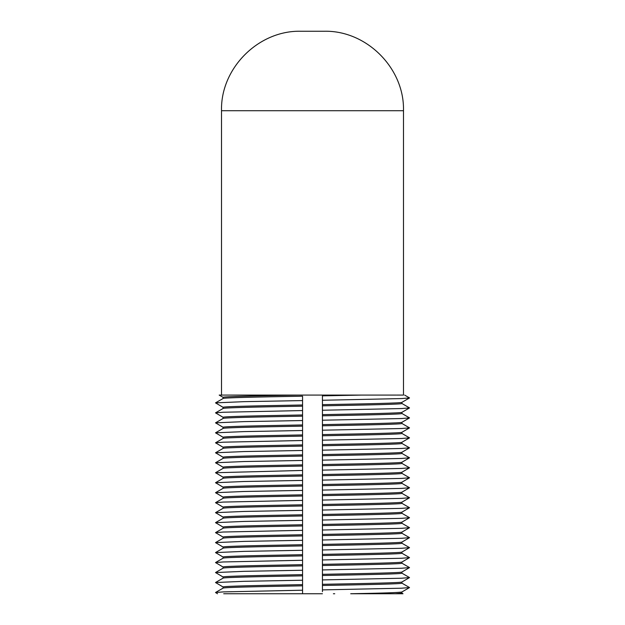 <?xml version="1.0" encoding="UTF-8"?>
<svg xmlns="http://www.w3.org/2000/svg" width="625" height="625" viewBox="0 0 625 625"><rect width="100%" height="100%" fill="white"/><g stroke="black" fill="none" stroke-linecap="round" stroke-linejoin="round"><path stroke-width="0.94" d="M223.102 588.148C222.305 587.367 258.203 586.617 302.57 585.82L302.57 584.641C258.203 585.438 222.305 586.188 223.102 586.969L223.102 588.125M401.898 591.961C400.367 592.555 383.305 593.156 350.703 593.75L395.305 593.75L401.898 593.133L401.898 591.977M223.102 578.164C222.305 577.391 258.203 576.633 302.57 575.844L302.57 574.664C258.203 575.453 222.305 576.211 223.102 576.984L223.102 578.141M401.898 581.977C402.695 582.75 366.797 583.508 322.43 584.305L322.43 585.477C366.797 584.688 402.695 583.93 401.898 583.156L401.898 582M223.102 568.188C222.305 567.406 258.203 566.648 302.57 565.859L302.57 564.68C258.203 565.477 222.305 566.227 223.102 567.008L223.102 568.164M401.898 572C402.695 572.773 366.797 573.531 322.43 574.32L322.43 575.5C366.797 574.703 402.695 573.953 401.898 573.172L401.898 572.016M223.102 558.203C222.305 557.43 258.203 556.672 302.57 555.883L302.57 554.703C258.203 555.492 222.305 556.25 223.102 557.023L223.102 558.18M401.898 562.016C402.695 562.789 366.797 563.547 322.43 564.336L322.43 565.516C366.797 564.727 402.695 563.969 401.898 563.195L401.898 562.039M223.102 548.219C222.305 547.445 258.203 546.688 302.57 545.898L302.57 544.719C258.203 545.516 222.305 546.266 223.102 547.047L223.102 548.203M401.898 552.031C402.695 552.812 366.797 553.57 322.43 554.359L322.43 555.539C366.797 554.742 402.695 553.992 401.898 553.211L401.898 552.055M223.102 538.242C222.305 537.469 258.203 536.711 302.57 535.914L302.57 534.742C258.203 535.531 222.305 536.289 223.102 537.062L223.102 538.219M401.898 542.055C402.695 542.828 366.797 543.586 322.43 544.375L322.43 545.555C366.797 544.766 402.695 544.008 401.898 543.234L401.898 542.078M223.102 528.258C222.305 527.484 258.203 526.727 302.57 525.938L302.57 524.758C258.203 525.547 222.305 526.305 223.102 527.086L223.102 528.242M401.898 532.07C402.695 532.852 366.797 533.609 322.43 534.398L322.43 535.578C366.797 534.781 402.695 534.031 401.898 533.25L401.898 532.094M223.102 518.281C222.305 517.5 258.203 516.75 302.57 515.953L302.57 514.781C258.203 515.57 222.305 516.328 223.102 517.102L223.102 518.258M401.898 522.094C402.695 522.867 366.797 523.625 322.43 524.414L322.43 525.594C366.797 524.805 402.695 524.047 401.898 523.273L401.898 522.117M223.102 508.297C222.305 507.523 258.203 506.766 302.57 505.977L302.57 504.797C258.203 505.586 222.305 506.344 223.102 507.125L223.102 508.273M401.898 512.109C402.695 512.891 366.797 513.641 322.43 514.438L322.43 515.617C366.797 514.82 402.695 514.062 401.898 513.289L401.898 512.133M223.102 498.32C222.305 497.539 258.203 496.789 302.57 495.992L302.57 494.82C258.203 495.609 222.305 496.367 223.102 497.141L223.102 498.297M401.898 502.133C402.695 502.906 366.797 503.664 322.43 504.453L322.43 505.633C366.797 504.844 402.695 504.086 401.898 503.312L401.898 502.156M223.102 488.336C222.305 487.563 258.203 486.805 302.57 486.016L302.57 484.836C258.203 485.625 222.305 486.383 223.102 487.156L223.102 488.312M401.898 492.148C402.695 492.93 366.797 493.68 322.43 494.477L322.43 495.648C366.797 494.859 402.695 494.102 401.898 493.328L401.898 492.172M223.102 478.359C222.305 477.578 258.203 476.828 302.57 476.031L302.57 474.852C258.203 475.648 222.305 476.406 223.102 477.18L223.102 478.336M401.898 482.172C402.695 482.945 366.797 483.703 322.43 484.492L322.43 485.672C366.797 484.883 402.695 484.125 401.898 483.344L401.898 482.195M223.102 468.375C222.305 467.602 258.203 466.844 302.57 466.055L302.57 464.875C258.203 465.664 222.305 466.422 223.102 467.195L223.102 468.352M401.898 472.188C402.695 472.969 366.797 473.719 322.43 474.516L322.43 475.688C366.797 474.898 402.695 474.141 401.898 473.367L401.898 472.211M223.102 458.398C222.305 457.617 258.203 456.867 302.57 456.07L302.57 454.891C258.203 455.688 222.305 456.438 223.102 457.219L223.102 458.375M401.898 462.211C402.695 462.984 366.797 463.742 322.43 464.531L322.43 465.711C366.797 464.922 402.695 464.164 401.898 463.383L401.898 462.227M223.102 448.414C222.305 447.641 258.203 446.883 302.57 446.094L302.57 444.914C258.203 445.703 222.305 446.461 223.102 447.234L223.102 448.391M401.898 452.227C402.695 453 366.797 453.758 322.43 454.555L322.43 455.727C366.797 454.938 402.695 454.18 401.898 453.406L401.898 452.25M223.102 438.438C222.305 437.656 258.203 436.898 302.57 436.109L302.57 434.93C258.203 435.727 222.305 436.477 223.102 437.258L223.102 438.414M401.898 442.25C402.695 443.023 366.797 443.781 322.43 444.57L322.43 445.75C366.797 444.953 402.695 444.203 401.898 443.422L401.898 442.266M223.102 428.453C222.305 427.68 258.203 426.922 302.57 426.133L302.57 424.953C258.203 425.742 222.305 426.5 223.102 427.273L223.102 428.43M401.898 432.266C402.695 433.039 366.797 433.797 322.43 434.586L322.43 435.766C366.797 434.977 402.695 434.219 401.898 433.445L401.898 432.289M223.102 418.469C222.305 417.695 258.203 416.937 302.57 416.148L302.57 414.969C258.203 415.766 222.305 416.516 223.102 417.297L223.102 418.453M401.898 422.281C402.695 423.062 366.797 423.82 322.43 424.609L322.43 425.789C366.797 424.992 402.695 424.242 401.898 423.461L401.898 422.305M223.102 408.492C222.305 407.719 258.203 406.961 302.57 406.164L302.57 404.992C258.203 405.781 222.305 406.539 223.102 407.312L223.102 408.469M401.898 412.305C402.695 413.078 366.797 413.836 322.43 414.625L322.43 415.805C366.797 415.016 402.695 414.258 401.898 413.484L401.898 412.328M223.102 398.508C222.305 397.734 258.203 396.977 302.57 396.188L302.57 400.578L243.898 401.664L215.516 402.867L223.141 407.359M223.141 397.375L219.18 395.086L298.125 395.086C255.547 395.859 222.461 396.578 223.102 397.336L223.102 398.492M401.898 402.32C402.695 403.102 366.797 403.852 322.43 404.648L322.43 405.828C366.797 405.031 402.695 404.281 401.898 403.5L401.898 402.344M322.43 395.086L322.43 395.844L361.516 395.086M302.57 400.578L302.57 410.555L223.258 412.25L215.516 412.852L223.141 417.336M401.859 403.453L409.523 407.906L401.602 408.547L322.43 410.242L322.43 405.828M396.008 395.086L221.516 395.086L221.516 110.711C220.414 68.25 258.516 30.156 300.977 31.25L324.023 31.25L300.977 31.25M404.656 395.094L409.523 397.922L401.602 398.57L322.43 400.258L322.43 395.844M302.57 410.555L302.57 420.539L243.898 421.625L215.516 422.836L223.141 427.32M322.43 414.625L322.43 410.242M322.43 404.648L322.43 400.258M302.57 420.539L302.57 440.5L223.258 442.195L215.516 442.797L223.141 447.281M302.57 430.516L243.898 431.609L215.516 432.812L223.141 437.297M401.859 433.398L409.523 437.844L401.602 438.492L322.43 440.18L322.43 435.766M401.859 423.422L409.523 427.867L401.602 428.508L322.43 430.203L322.43 425.789M401.859 413.438L409.523 417.883L401.602 418.531L322.43 420.219L322.43 415.805M302.57 440.5L302.57 450.477L243.898 451.57L215.516 452.773L223.141 457.266M322.43 444.57L322.43 440.18M322.43 434.586L322.43 430.203M322.43 424.609L322.43 420.219M302.57 450.477L302.57 470.438L215.516 472.734L223.141 477.227M302.57 460.461L243.898 461.547L215.516 462.758L223.141 467.242M401.859 463.344L409.523 467.789L401.602 468.438L322.43 470.125L322.43 465.711M401.859 453.359L409.523 457.805L401.602 458.453L322.43 460.141L322.43 455.727M401.859 443.383L409.523 447.828L401.602 448.469L322.43 450.164L322.43 445.75M302.57 470.438L302.57 480.422L243.898 481.508L215.516 482.719L223.141 487.203M322.43 474.516L322.43 470.125M322.43 464.531L322.43 460.141M322.43 454.555L322.43 450.164M302.57 480.422L302.57 500.383L223.258 502.078L215.516 502.68L223.141 507.164M302.57 490.398L243.898 491.492L215.516 492.695L223.141 497.188M401.859 493.281L409.523 497.727L401.602 498.375L322.43 500.07L322.43 495.648M401.859 483.305L409.523 487.75L401.602 488.398L322.43 490.086L322.43 485.672M401.859 473.32L409.523 477.766L401.602 478.414L322.43 480.109L322.43 475.688M302.57 500.383L302.57 510.359L243.898 511.453L215.516 512.656L223.141 517.148M322.43 504.453L322.43 500.07M322.43 494.477L322.43 490.086M322.43 484.492L322.43 480.109M302.57 510.359L302.57 530.328L223.258 532.023L215.516 532.625L223.141 537.109M302.57 520.344L243.898 521.438L215.516 522.641L223.141 527.125M401.859 523.227L409.523 527.672L401.602 528.32L322.43 530.008L322.43 525.594M401.859 513.242L409.523 517.688L401.602 518.336L322.43 520.031L322.43 515.617M401.859 503.266L409.523 507.711L401.602 508.359L322.43 510.047L322.43 505.633M302.57 530.328L302.57 540.305L243.898 541.398L215.516 542.602L223.141 547.086M322.43 534.398L322.43 530.008M322.43 524.414L322.43 520.031M322.43 514.438L322.43 510.047M302.57 540.305L302.57 560.266L223.258 561.961L215.516 562.562L223.141 567.047M302.57 550.289L243.898 551.375L215.516 552.586L223.141 557.07M401.859 553.172L409.523 557.617L401.602 558.258L322.43 559.953L322.43 555.539M401.859 543.188L409.523 547.633L401.602 548.281L322.43 549.969L322.43 545.555M401.859 533.203L409.523 537.656L401.602 538.297L322.43 539.992L322.43 535.578M302.57 560.266L302.57 570.25L243.898 571.336L215.516 572.547L223.141 577.031M322.43 564.336L322.43 559.953M322.43 554.359L322.43 549.969M322.43 544.375L322.43 539.992M302.57 570.25L302.57 590.211L223.398 591.898L215.516 592.508L217.523 593.75M302.57 590.211L302.57 593.75L223.703 593.75L263.539 593.75M334.734 593.75L333.391 593.75M395.305 593.75L403 593.75L395.305 593.75M302.57 580.227L243.898 581.32L215.516 582.523L223.141 587.016M401.859 583.109L409.523 587.555L401.602 588.203L322.43 589.891L322.43 585.477M401.859 573.133L409.523 577.578L401.602 578.227L322.43 579.914L322.43 575.5M401.859 563.148L409.523 567.594L401.602 568.242L322.43 569.93L322.43 565.516M322.43 591.703L322.43 589.891M322.43 584.305L322.43 579.914M322.43 574.32L322.43 569.93M322.43 593.75L302.57 593.75M221.516 110.711L403.484 110.711L403.484 395.086L396.5 395.086M215.516 412.852L223.141 408.445M215.516 402.867L223.141 398.469M401.859 412.352L409.484 407.945M409.484 397.961L401.859 402.367M215.516 442.797L223.141 438.391M215.516 432.812L223.141 428.406M215.516 422.836L223.141 418.43M401.859 442.289L409.484 437.883M401.859 432.312L409.484 427.906M401.859 422.328L409.484 417.922M215.516 472.734L223.141 468.328M215.516 462.758L223.141 458.352M215.516 452.773L223.141 448.367M401.859 472.234L409.484 467.828M401.859 462.25L409.484 457.844M401.859 452.273L409.484 447.867M215.516 502.68L223.141 498.273M215.516 492.695L223.141 488.297M215.516 482.719L223.141 478.312M401.859 502.172L409.484 497.773M401.859 492.195L409.484 487.789M401.859 482.211L409.484 477.812M215.516 532.625L223.141 528.219M215.516 522.641L223.141 518.234M215.516 512.656L223.141 508.258M401.859 532.117L409.484 527.711M401.859 522.141L409.484 517.734M401.859 512.156L409.484 507.75M215.516 562.562L223.141 558.156M215.516 552.586L223.141 548.18M215.516 542.602L223.141 538.195M401.859 562.062L409.484 557.656M401.859 552.078L409.484 547.672M401.859 542.102L409.484 537.695M215.516 592.508L223.141 588.102M403 593.75L401.859 593.094M215.516 582.523L223.141 578.117M215.516 572.547L223.141 568.141M401.859 592L409.484 587.602M401.859 582.023L409.484 577.617M401.859 572.039L409.484 567.633M403.484 110.711C404.586 68.25 366.484 30.156 324.023 31.25"/></g></svg>
